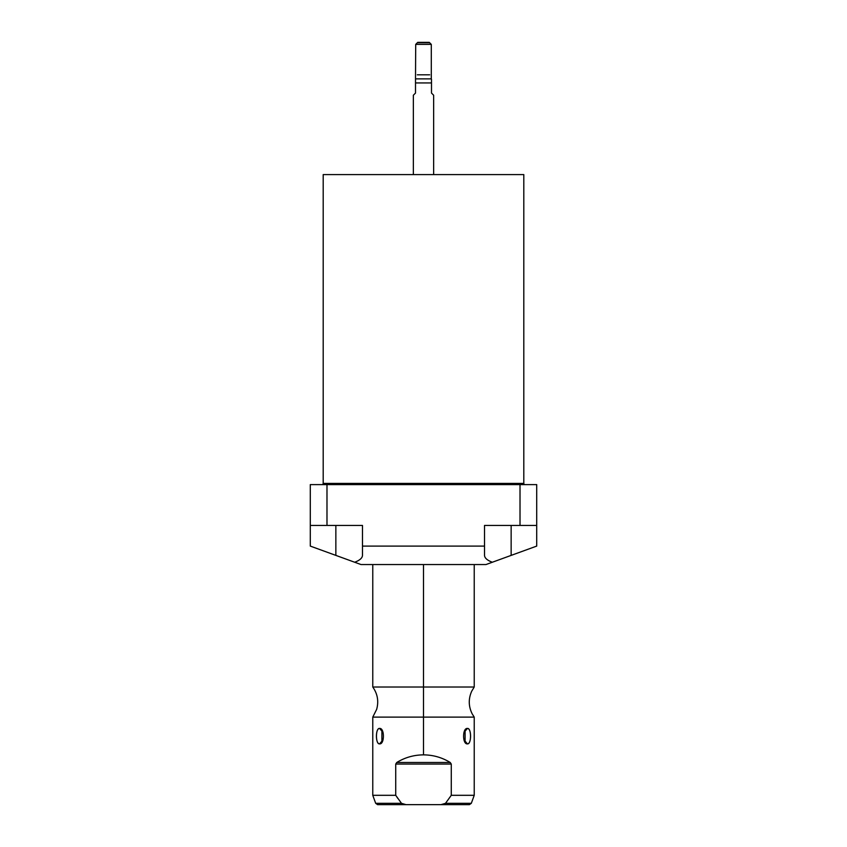 <?xml version="1.0" encoding="UTF-8"?>
<svg xmlns="http://www.w3.org/2000/svg" width="847" height="847" viewBox="0 0 847 847"><rect width="100%" height="100%" fill="white"/><g stroke="black" fill="none" stroke-linecap="round" stroke-linejoin="round"><path stroke-width="1.27" d="M523.806 174.598L323.194 174.598L323.194 483.393L323.194 174.598L523.806 174.598L523.806 483.393L523.806 174.598M485.987 564.547L361.013 564.547L354.671 562.239C359.753 560.333 362.347 558.046 362.474 555.388L362.474 546.093L484.526 546.093L484.526 525.436L520.016 525.436L520.016 484.611L326.984 484.611L326.984 525.436L362.474 525.436L362.474 555.388C362.347 558.046 359.753 560.333 354.671 562.239L335.857 555.388L361.013 564.547L485.987 564.547L511.143 555.388L511.143 525.436L511.143 555.388L536.712 546.093L485.987 564.547M310.288 546.093L310.288 484.611L326.984 484.611L326.984 525.436L310.288 525.436L310.288 484.611L536.712 484.611L536.712 546.093L536.712 525.436L520.016 525.436L520.016 484.611L536.712 484.611L536.712 525.436L484.526 525.436L484.526 555.388C484.653 558.046 487.247 560.333 492.329 562.239C487.247 560.333 484.653 558.046 484.526 555.388L484.526 546.093L362.474 546.093L362.474 525.436L310.288 525.436L310.288 546.093L335.857 555.388L310.288 546.093M523.806 483.393L323.194 483.393A1.218 1.218 0 0 1 321.976 484.611A1.218 1.218 0 0 0 323.194 483.393L523.806 483.393A1.218 1.218 0 0 0 525.024 484.611A1.218 1.218 0 0 1 523.806 483.393M335.857 525.436L335.857 555.388L335.857 525.436M474.225 564.547L474.225 687.023L423.5 687.023L423.5 564.547L423.5 717.113L474.225 717.113L472.171 713.83C468.465 706.345 468.317 698.786 471.737 691.163L474.225 687.023L372.775 687.023C377.582 693.862 378.874 701.316 376.65 709.373L372.775 717.113L474.225 717.113L474.225 795.312L451.271 795.312L451.271 764.068L450.244 762.491C442.039 757.472 433.124 754.931 423.5 754.868L423.5 687.023L372.775 687.023L372.775 564.547M467.428 743.867C471.557 744.555 471.567 727.774 467.428 728.441C462.346 727.753 462.324 744.534 467.428 743.867C471.62 744.037 471.62 728.272 467.428 728.441L463.912 732.496L467.428 728.441L465.098 730.008L465.098 742.3L467.428 743.867L463.912 739.812L467.428 743.867M406.009 804.65L440.991 804.65L406.009 804.65L401.489 803.316L395.729 795.312L372.775 795.312L395.729 795.312L395.729 764.068L395.729 795.312L401.489 803.316L406.009 804.65L377.593 804.65L375.687 803.316L401.489 803.316L375.687 803.316L372.775 795.312L372.775 717.113L423.5 717.113L423.5 754.868C413.876 754.931 404.961 757.472 396.756 762.491L395.729 764.068L451.271 764.068L451.271 795.312L445.511 803.316L440.991 804.65L445.511 803.316L471.313 803.316L445.511 803.316L451.271 795.312L474.225 795.312L471.313 803.316L469.407 804.65L440.991 804.65M379.572 743.867C384.654 744.555 384.676 727.774 379.572 728.441C375.443 727.753 375.433 744.534 379.572 743.867L381.902 742.3L381.902 730.008L379.572 728.441L383.088 732.496L379.572 728.441C375.38 728.272 375.38 744.037 379.572 743.867L383.088 739.812L379.572 743.867M444.982 803.782L445.511 803.316M396.915 797.08L397.942 798.552M451.271 764.068L450.244 762.491L396.756 762.491L395.729 764.068L451.271 764.068M423.5 754.868C433.124 754.931 442.039 757.472 450.244 762.491L396.756 762.491C404.961 757.472 413.876 754.931 423.5 754.868M429.26 42.35L417.74 42.35L415.708 44.383L415.506 79.226L415.708 44.383L417.74 42.35L429.26 42.35L431.292 44.383L429.26 42.35M431.292 78.866L431.292 44.383L415.708 44.383L431.292 44.383L431.292 78.866L415.708 78.866L431.292 78.866M413.357 95.224L413.357 174.598L413.357 95.224L415.506 93.075L415.506 79.226L415.506 82.942L431.494 82.942L415.506 82.942L415.506 93.075L413.357 95.224L415.506 93.075M433.643 174.598L433.643 95.224L433.643 174.598M431.494 79.226L431.494 93.075L433.643 95.224L431.494 93.075L431.494 82.942M431.494 93.075L433.643 95.224M417.327 74.811L429.673 74.811M417.327 42.752L429.673 42.752"/></g></svg>
